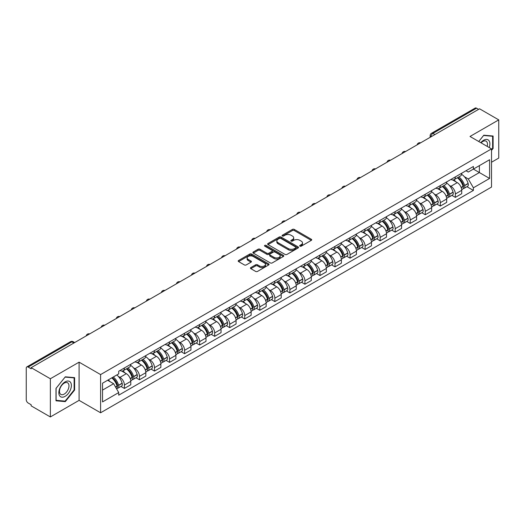 <?xml version="1.0" encoding="UTF-8"?>
<svg xmlns="http://www.w3.org/2000/svg" width="525" height="525" viewBox="0 0 525 525"><rect width="100%" height="100%" fill="white"/><g stroke="black" fill="none" stroke-linecap="round" stroke-linejoin="round"><path stroke-width="0.79" d="M299.939 246.159A0.938 0.538 0 0 0 301.265 246.159L311.325 240.352A1.339 0.774 0 0 0 311.712 239.807A1.339 0.774 0 0 0 311.325 239.262L294.289 229.425A1.339 0.774 0 0 0 292.392 229.425L282.338 235.233A0.938 0.538 0 0 0 282.063 235.613A0.938 0.538 0 0 0 282.338 235.994A0.938 0.538 0 0 0 283.664 235.994L284.963 235.246A4.285 2.474 0 0 1 291.021 235.246L292.438 236.066A4.285 2.474 0 0 1 293.698 237.812A4.285 2.474 0 0 1 292.438 239.564L291.139 240.312A0.938 0.538 0 0 0 290.863 240.693A0.938 0.538 0 0 0 291.139 241.08A0.938 0.538 0 0 0 292.464 241.08L293.764 240.325A4.285 2.474 0 0 1 299.821 240.325L301.245 241.146A4.285 2.474 0 0 1 302.498 242.898A4.285 2.474 0 0 1 301.245 244.643L299.939 245.398A0.938 0.538 0 0 0 299.67 245.779A0.938 0.538 0 0 0 299.939 246.159L299.939 245.398M250.838 267.566A1.339 0.774 0 0 0 250.451 268.111A1.339 0.774 0 0 0 250.838 268.662L255.623 271.418A1.339 0.774 0 0 0 257.512 271.418L268.682 264.974A1.339 0.774 0 0 0 269.076 264.423A1.339 0.774 0 0 0 268.682 263.878L251.646 254.041A1.339 0.774 0 0 0 249.756 254.041L238.586 260.492A1.339 0.774 0 0 0 238.192 261.037A1.339 0.774 0 0 0 238.586 261.581L244.355 264.915A1.339 0.774 0 0 0 246.251 264.915L251.029 262.159A1.339 0.774 0 0 0 251.423 261.614A1.339 0.774 0 0 0 251.029 261.063L248.168 259.409A3.583 2.067 0 0 1 247.118 257.952A3.583 2.067 0 0 1 249.329 256.043A3.583 2.067 0 0 1 253.234 256.489L264.449 262.966A3.583 2.067 0 0 1 265.499 264.423A3.583 2.067 0 0 1 263.287 266.332A3.583 2.067 0 0 1 259.383 265.886L257.512 264.81A1.339 0.774 0 0 0 255.623 264.81L250.838 267.566L250.838 268.662L255.623 265.919L255.623 264.81M100.597 374.581L79.091 362.165L50.354 378.755L31.165 367.677L479.561 108.8L498.75 119.877L470.013 136.467L491.518 148.883L100.597 374.581L100.597 412.775L491.518 187.077L491.518 148.883M285.055 254.428A1.339 0.774 0 0 0 286.952 254.428L298.121 247.977A1.339 0.774 0 0 0 298.508 247.433A1.339 0.774 0 0 0 298.121 246.881L281.085 237.051A1.339 0.774 0 0 0 279.188 237.051L268.019 243.495A1.339 0.774 0 0 0 267.625 244.04A1.339 0.774 0 0 0 268.019 244.591L285.055 254.428M265.132 246.363A0.938 0.538 0 0 1 266.083 246.494L266.083 245.378L283.402 255.38A1.339 0.774 0 0 1 283.795 255.931A1.339 0.774 0 0 1 283.402 256.476L272.232 262.92A1.339 0.774 0 0 1 270.342 262.92L253.299 253.089L258.083 250.346L258.083 249.231L253.299 251.993A1.339 0.774 0 0 0 252.912 252.538A1.339 0.774 0 0 0 253.299 253.089L253.299 251.993M258.083 250.346A1.339 0.774 0 0 1 259.973 250.346L259.973 249.231A1.339 0.774 0 0 0 258.083 249.231M259.973 249.231L266.884 253.221A1.339 0.774 0 0 0 268.78 253.221L271.95 251.39A1.339 0.774 0 0 0 272.337 250.845A1.339 0.774 0 0 0 271.95 250.3L264.757 246.146A0.938 0.538 0 0 1 264.482 245.766A0.938 0.538 0 0 1 265.059 245.267A0.938 0.538 0 0 1 266.083 245.378M50.354 378.755L50.354 416.948L31.165 405.871L31.165 404.755L28.179 403.029A2.73 1.575 -120 0 1 26.25 399.689L26.25 368.176A2.73 1.575 -120 0 1 26.814 366.929L70.494 341.709A2.73 1.575 60 0 1 71.859 341.847L28.179 367.067A2.73 1.575 -120 0 0 26.814 366.929M491.518 162.245L498.75 158.071L498.75 119.877M50.354 416.948L79.091 400.358L100.597 412.775M31.165 367.677L31.165 368.793L28.179 367.067M434.917 134.577L432.889 133.409A2.73 1.575 60 0 0 431.524 133.271L475.21 108.052A2.73 1.575 60 0 1 476.569 108.189L432.889 133.409A2.73 1.575 120 0 0 430.959 136.749L430.959 136.861M478.597 109.357L476.569 108.189M455.359 176.886A6.274 3.622 60 0 1 454.059 179.701L460.425 176.026A6.274 3.622 -120 0 0 461.724 173.211M449.315 185.371L450.923 186.296A6.274 3.622 60 0 1 455.359 193.981L461.724 190.306A6.274 3.622 -120 0 0 457.288 182.621L452.727 179.99M461.724 190.306L461.724 193.699L455.359 197.374L451.907 195.385M454.059 179.701A6.274 3.622 60 0 1 450.968 179.419M455.359 193.981L455.359 197.374M440.311 185.574A6.274 3.622 60 0 1 439.018 188.39L445.377 184.715A6.274 3.622 -120 0 0 446.677 181.899M436.866 204.067L440.317 206.062L446.677 202.387L446.677 198.988A6.274 3.622 -120 0 0 442.24 191.31L437.686 188.678M439.018 188.39A6.274 3.622 60 0 1 435.927 188.107M434.273 194.053L435.881 194.978A6.274 3.622 60 0 1 440.317 202.663L440.317 206.062M425.27 194.257A6.274 3.622 60 0 1 423.97 197.072L430.336 193.397A6.274 3.622 -120 0 0 431.635 190.582M421.818 212.75L425.27 214.745L431.635 211.07L431.635 207.677A6.274 3.622 -120 0 0 427.199 199.992L422.645 197.361M423.97 197.072A6.274 3.622 60 0 1 420.886 196.79M419.232 202.742L420.833 203.667A6.274 3.622 60 0 1 425.27 211.352L425.27 214.745M410.228 202.945A6.274 3.622 60 0 1 408.929 205.761L415.295 202.086A6.274 3.622 -120 0 0 416.594 199.27M406.777 221.438L410.228 223.427L416.594 219.758L416.594 216.359A6.274 3.622 -120 0 0 412.158 208.674L407.603 206.049M408.929 205.761A6.274 3.622 60 0 1 405.838 205.472M404.191 211.424L405.792 212.349A6.274 3.622 60 0 1 410.228 220.034L410.228 223.427M395.187 211.627A6.274 3.622 60 0 1 393.888 214.443L400.253 210.768A6.274 3.622 -120 0 0 401.553 207.952M391.735 230.121L395.187 232.116L401.553 228.441L401.553 225.041A6.274 3.622 -120 0 0 397.117 217.363L392.562 214.732M393.888 214.443A6.274 3.622 60 0 1 390.797 214.161M389.143 220.106L390.751 221.038A6.274 3.622 60 0 1 395.187 228.716L395.187 232.116M380.139 220.31A6.274 3.622 60 0 1 378.847 223.125L385.206 219.457A6.274 3.622 -120 0 0 386.505 216.635M376.694 238.809L380.146 240.798L386.505 237.123L386.505 233.73A6.274 3.622 -120 0 0 382.069 226.045L377.514 223.414M378.847 223.125A6.274 3.622 60 0 1 375.756 222.843M374.102 228.795L375.71 229.72A6.274 3.622 60 0 1 380.146 237.405L380.146 240.798M365.098 228.998A6.274 3.622 60 0 1 363.799 231.814L370.164 228.139A6.274 3.622 -120 0 0 371.464 225.323M361.646 247.492L365.098 249.487L371.464 245.812L371.464 242.412A6.274 3.622 -120 0 0 367.027 234.734L362.473 232.102M363.799 231.814A6.274 3.622 60 0 1 360.714 231.532M359.061 237.477L360.662 238.402A6.274 3.622 60 0 1 365.098 246.087L365.098 249.487M350.057 237.681A6.274 3.622 60 0 1 348.758 240.496L355.123 236.821A6.274 3.622 -120 0 0 356.423 234.006M346.605 256.174L350.057 258.169L356.423 254.494L356.423 251.101A6.274 3.622 -120 0 0 351.986 243.416L347.432 240.785M348.758 240.496A6.274 3.622 60 0 1 345.667 240.214M344.019 246.166L345.621 247.091A6.274 3.622 60 0 1 350.057 254.776L350.057 258.169M335.016 246.369A6.274 3.622 60 0 1 333.716 249.185L340.082 245.51A6.274 3.622 -120 0 0 341.381 242.694M331.564 264.863L335.016 266.858L341.381 263.183L341.381 259.783A6.274 3.622 -120 0 0 336.945 252.098L332.391 249.473M333.716 249.185A6.274 3.622 60 0 1 330.625 248.902M328.972 254.848L330.579 255.773A6.274 3.622 60 0 1 335.016 263.458L335.016 266.858M319.974 255.052A6.274 3.622 60 0 1 318.675 257.867L325.034 254.192A6.274 3.622 -120 0 0 326.333 251.377M316.522 273.545L319.974 275.54L326.333 271.865L326.333 268.472A6.274 3.622 -120 0 0 321.897 260.787L317.343 258.156M318.675 257.867A6.274 3.622 60 0 1 315.584 257.585M313.93 263.537L315.538 264.462A6.274 3.622 60 0 1 319.974 272.14L319.974 275.54M304.927 263.734A6.274 3.622 60 0 1 303.627 266.556L309.993 262.881A6.274 3.622 -120 0 0 311.292 260.065M301.475 282.233L304.927 284.222L311.292 280.547L311.292 277.154A6.274 3.622 -120 0 0 306.856 269.469L302.302 266.838M303.627 266.556A6.274 3.622 60 0 1 300.543 266.267M298.889 272.219L300.49 273.144A6.274 3.622 60 0 1 304.927 280.829L304.927 284.222M289.885 272.423A6.274 3.622 60 0 1 288.586 275.238L294.952 271.563A6.274 3.622 -120 0 0 296.251 268.748M286.433 290.916L289.885 292.911L296.251 289.236L296.251 285.836A6.274 3.622 -120 0 0 291.815 278.158L287.26 275.527M288.586 275.238A6.274 3.622 60 0 1 285.502 274.956M283.848 280.901L285.449 281.833A6.274 3.622 60 0 1 289.885 289.511L289.885 292.911M274.844 281.105A6.274 3.622 60 0 1 273.545 283.92L279.91 280.245A6.274 3.622 -120 0 0 281.21 277.43M271.392 299.604L274.844 301.593L281.21 297.918L281.21 294.525A6.274 3.622 -120 0 0 276.773 286.84L272.219 284.209M273.545 283.92A6.274 3.622 60 0 1 270.454 283.638M268.8 289.59L270.408 290.515A6.274 3.622 60 0 1 274.844 298.2L274.844 301.593M259.803 289.793A6.274 3.622 60 0 1 258.503 292.609L264.863 288.934A6.274 3.622 -120 0 0 266.162 286.118M256.351 308.287L259.803 310.282L266.162 306.607L266.162 303.207A6.274 3.622 -120 0 0 261.726 295.522L257.171 292.897M258.503 292.609A6.274 3.622 60 0 1 255.412 292.327M253.759 298.272L255.367 299.197A6.274 3.622 60 0 1 259.803 306.882L259.803 310.282M244.755 298.476A6.274 3.622 60 0 1 243.456 301.291L249.821 297.616A6.274 3.622 -120 0 0 251.121 294.801M241.303 316.969L244.755 318.964L251.121 315.289L251.121 311.896A6.274 3.622 -120 0 0 246.684 304.211L242.13 301.58M243.456 301.291A6.274 3.622 60 0 1 240.371 301.009M238.718 306.961L240.319 307.886A6.274 3.622 60 0 1 244.755 315.571L244.755 318.964M229.714 307.164A6.274 3.622 60 0 1 228.414 309.98L234.78 306.305A6.274 3.622 -120 0 0 236.079 303.489M226.262 325.658L229.714 327.646L236.079 323.978L236.079 320.578A6.274 3.622 -120 0 0 231.643 312.893L227.089 310.268M228.414 309.98A6.274 3.622 60 0 1 225.33 309.691M223.676 315.643L225.277 316.568A6.274 3.622 60 0 1 229.714 324.253L229.714 327.646M214.673 315.847A6.274 3.622 60 0 1 213.373 318.662L219.739 314.987A6.274 3.622 -120 0 0 221.038 312.172M211.221 334.34L214.673 336.335L221.038 332.66L221.038 329.26A6.274 3.622 -120 0 0 216.602 321.582L212.048 318.951M213.373 318.662A6.274 3.622 60 0 1 210.282 318.38M208.628 324.325L210.236 325.257A6.274 3.622 60 0 1 214.673 332.935L214.673 336.335M199.631 324.529A6.274 3.622 60 0 1 198.332 327.344L204.691 323.676A6.274 3.622 -120 0 0 205.99 320.854M196.179 343.028L199.631 345.017L205.99 341.342L205.99 337.949A6.274 3.622 -120 0 0 201.554 330.264L197 327.633M198.332 327.344A6.274 3.622 60 0 1 195.241 327.062M193.587 333.014L195.195 333.939A6.274 3.622 60 0 1 199.631 341.624L199.631 345.017M184.583 333.217A6.274 3.622 60 0 1 183.284 336.033L189.65 332.358A6.274 3.622 -120 0 0 190.949 329.543M181.132 351.711L184.583 353.706L190.949 350.031L190.949 346.631A6.274 3.622 -120 0 0 186.513 338.953L181.958 336.322M183.284 336.033A6.274 3.622 60 0 1 180.2 335.751M178.546 341.696L180.147 342.622A6.274 3.622 60 0 1 184.583 350.306L184.583 353.706M169.542 341.9A6.274 3.622 60 0 1 168.243 344.715L174.608 341.04A6.274 3.622 -120 0 0 175.908 338.225M166.09 360.393L169.542 362.388L175.908 358.713L175.908 355.32A6.274 3.622 -120 0 0 171.472 347.635L166.917 345.004M168.243 344.715A6.274 3.622 60 0 1 165.158 344.433M163.505 350.385L165.106 351.31A6.274 3.622 60 0 1 169.542 358.995L169.542 362.388M154.501 350.588A6.274 3.622 60 0 1 153.202 353.404L159.567 349.729A6.274 3.622 -120 0 0 160.867 346.913M151.049 369.082L154.501 371.077L160.867 367.402L160.867 364.002A6.274 3.622 -120 0 0 156.43 356.317L151.876 353.692M153.202 353.404A6.274 3.622 60 0 1 150.111 353.122M148.457 359.067L150.065 359.992A6.274 3.622 60 0 1 154.501 367.677L154.501 371.077M139.46 359.271A6.274 3.622 60 0 1 138.16 362.086L144.519 358.411A6.274 3.622 -120 0 0 145.819 355.596M136.008 377.764L139.46 379.759L145.819 376.084L145.819 372.691A6.274 3.622 -120 0 0 141.382 365.006L136.828 362.375M138.16 362.086A6.274 3.622 60 0 1 135.069 361.804M133.416 367.756L135.023 368.681A6.274 3.622 60 0 1 139.46 376.359L139.46 379.759M124.412 367.953A6.274 3.622 60 0 1 123.112 370.775L129.478 367.1A6.274 3.622 -120 0 0 130.778 364.284M120.96 386.452L124.412 388.441L130.778 384.766L130.778 381.373A6.274 3.622 -120 0 0 126.341 373.688L121.787 371.057M123.112 370.775A6.274 3.622 60 0 1 120.028 370.486M118.374 376.438L119.976 377.363A6.274 3.622 60 0 1 124.412 385.048L124.412 388.441M466.01 170.737L468.28 172.043L489.589 159.738L479.371 165.644L479.371 172.548L468.28 178.946L464.363 176.682M102.526 390.114L113.617 383.709L118.722 392.562L102.526 401.914L102.526 383.211L118.722 373.859L118.722 371.241L473.392 166.477L473.392 169.096L489.589 178.448L473.392 187.799L468.28 178.946M489.589 159.738L489.589 178.448M118.722 392.562L118.722 395.181L473.392 190.418L473.392 187.799M491.518 150.412L493.106 148.437L493.106 136.028L483.801 135.194L478.734 141.501M79.091 362.165L79.091 400.358M55.998 400.798L65.303 401.632L74.609 390.055L74.609 377.646L65.303 376.812L55.998 388.388L55.998 400.798M113.617 383.709L107.638 380.258M466.948 186.697L473.392 190.418M492.627 148.155L493.106 148.437M64.319 401.061L65.303 401.632M74.13 389.773L74.609 390.055M300.313 246.291L301.245 245.759A4.285 2.474 0 0 0 302.498 244.007L302.498 242.898M293.698 237.812L293.698 238.927A4.285 2.474 0 0 1 292.438 240.673L291.513 241.211M311.305 240.365L294.289 230.541A1.339 0.774 0 0 0 292.392 230.541L282.713 236.125M298.102 247.99L281.085 238.16A1.339 0.774 0 0 0 279.188 238.16L268.039 244.598M295.752 247.813A0.938 0.538 0 0 0 296.028 247.433A0.938 0.538 0 0 0 295.752 247.045L280.796 238.416A0.938 0.538 0 0 0 279.471 238.416L278.099 239.203A4.285 2.474 0 0 0 276.846 240.955A4.285 2.474 0 0 0 278.099 242.701L288.323 248.607A4.285 2.474 0 0 0 294.381 248.607L295.752 247.813L295.752 248.929A0.938 0.538 0 0 0 296.028 248.542L296.028 247.433M276.846 240.955L276.846 242.071A4.285 2.474 0 0 0 278.099 243.817L278.099 242.701M295.752 248.929L294.381 249.716A4.285 2.474 0 0 1 288.323 249.716L278.099 243.817M259.973 250.346L266.884 254.336A1.339 0.774 0 0 0 268.78 254.336L271.95 252.505A1.339 0.774 0 0 0 272.337 251.961L272.337 250.845M266.083 246.494L283.382 256.482M274.057 257.362A3.583 2.067 0 0 0 277.955 257.808A3.583 2.067 0 0 0 280.166 255.898A3.583 2.067 0 0 0 279.116 254.441L275.166 252.157A1.339 0.774 0 0 0 273.276 252.157L270.099 253.988A1.339 0.774 0 0 0 269.712 254.533A1.339 0.774 0 0 0 270.099 255.078L274.057 257.362L274.057 258.477A3.583 2.067 0 0 0 277.955 258.923A3.583 2.067 0 0 0 280.166 257.014L280.166 255.898M269.712 254.533L269.712 255.649A1.339 0.774 0 0 0 270.099 256.193L270.099 255.078M274.057 258.477L270.099 256.193M265.499 264.423L265.499 265.538A3.583 2.067 0 0 1 263.287 267.448A3.583 2.067 0 0 1 259.383 267.002L257.512 265.919A1.339 0.774 0 0 0 255.623 265.919M247.118 257.952L247.118 259.061A3.583 2.067 0 0 0 248.168 260.525L248.168 259.409M251.029 261.063L251.029 262.159L248.168 260.525M268.662 264.981L251.646 255.157A1.339 0.774 0 0 0 249.756 255.157L238.599 261.594M457.728 177.588A8.59 4.961 60 0 1 457.767 177.614A8.59 4.961 60 0 1 463.424 185.318L463.47 185.496A1.673 0.965 60 0 1 463.208 186.808A1.673 0.965 60 0 1 463.168 186.828M457.347 177.804A10.362 5.985 60 0 1 463.043 186.355L463.096 186.532A3.445 1.988 60 0 1 462.551 189.236L461.698 189.728M463.142 188.475A3.445 1.988 -120 0 0 464.093 188.344A3.445 1.988 -120 0 0 464.638 185.64L464.586 185.463A10.362 5.985 -120 0 0 458.889 176.912M461.593 174.313A10.362 5.985 60 0 1 468.11 183.435L468.156 183.612A3.445 1.988 60 0 1 467.611 186.316L464.093 188.344M453.817 179.826A10.362 5.985 60 0 1 455.976 181.867M461.016 181.88L462.341 182.648M489.202 147.545A8.866 5.119 120 0 0 489.038 140.739A8.866 5.119 120 0 0 480.769 142.682M487.167 146.37A6.713 3.872 120 0 0 486.839 141.875A6.713 3.872 120 0 0 486.084 141.173A6.713 3.872 120 0 0 481.044 142.839M478.754 141.514L483.61 135.47L492.627 136.277L492.627 148.299L491.518 149.678M492.03 135.929L492.627 136.277M70.54 382.358A8.866 5.119 120 0 0 61.976 384.654A8.866 5.119 120 0 0 59.679 395.863A8.866 5.119 120 0 0 68.243 393.573A8.866 5.119 120 0 0 70.54 382.358M68.342 383.493A6.713 3.872 120 0 0 67.587 382.791A6.713 3.872 120 0 0 61.34 385.928A6.713 3.872 120 0 0 60.119 393.717A6.713 3.872 120 0 0 60.874 394.413A6.713 3.872 120 0 0 67.121 391.283A6.713 3.872 120 0 0 68.342 383.493M65.113 401.133L56.096 400.326L56.096 388.303L65.113 377.088L74.13 377.895L74.13 389.917L65.113 401.133M73.526 377.547L74.13 377.895M442.68 186.27A8.59 4.961 60 0 1 442.726 186.296A8.59 4.961 60 0 1 448.376 194.007L448.429 194.184A1.673 0.965 60 0 1 448.166 195.497A1.673 0.965 60 0 1 448.127 195.517M442.306 186.487A10.362 5.985 60 0 1 448.002 195.037L448.055 195.215A3.445 1.988 60 0 1 447.51 197.918L446.65 198.417M448.094 197.157A3.445 1.988 -120 0 0 449.052 197.032A3.445 1.988 -120 0 0 449.597 194.329L449.544 194.152A10.362 5.985 -120 0 0 443.848 185.601M446.545 183.002A10.362 5.985 60 0 1 453.062 192.117L453.114 192.294A3.445 1.988 60 0 1 452.57 194.998L449.052 197.032M438.769 188.508A10.362 5.985 60 0 1 440.934 190.549M445.974 190.568L447.293 191.33M427.639 194.959A8.59 4.961 60 0 1 427.685 194.978A8.59 4.961 60 0 1 433.335 202.689L433.387 202.867A1.673 0.965 60 0 1 433.125 204.179A1.673 0.965 60 0 1 433.086 204.199M427.265 195.175A10.362 5.985 60 0 1 432.961 203.726L433.007 203.903A3.445 1.988 60 0 1 432.462 206.607L431.609 207.099M433.053 205.846A3.445 1.988 -120 0 0 434.011 205.715A3.445 1.988 -120 0 0 434.549 203.011L434.503 202.834A10.362 5.985 -120 0 0 428.807 194.283M431.504 191.684A10.362 5.985 60 0 1 438.021 200.799L438.073 200.983A3.445 1.988 60 0 1 437.528 203.687L434.011 205.715M423.727 197.197A10.362 5.985 60 0 1 425.893 199.238M430.933 199.251L432.252 200.012M412.598 203.641A8.59 4.961 60 0 1 412.637 203.667A8.59 4.961 60 0 1 418.294 211.378L418.34 211.555A1.673 0.965 60 0 1 418.077 212.868A1.673 0.965 60 0 1 418.044 212.887M412.223 203.857A10.362 5.985 60 0 1 417.913 212.408L417.966 212.586A3.445 1.988 60 0 1 417.421 215.289L416.568 215.788M418.012 214.528A3.445 1.988 -120 0 0 418.963 214.403A3.445 1.988 -120 0 0 419.508 211.7L419.462 211.516A10.362 5.985 -120 0 0 413.766 202.965M416.463 200.366A10.362 5.985 60 0 1 422.979 209.488L423.032 209.665A3.445 1.988 60 0 1 422.487 212.369L418.963 214.403M408.686 205.879A10.362 5.985 60 0 1 410.852 207.92M415.892 207.933L417.211 208.701M397.556 212.323A8.59 4.961 60 0 1 397.596 212.349A8.59 4.961 60 0 1 403.252 220.06L403.298 220.238A1.673 0.965 60 0 1 403.036 221.55A1.673 0.965 60 0 1 402.997 221.57M397.176 212.546A10.362 5.985 60 0 1 402.872 221.097L402.924 221.274A3.445 1.988 60 0 1 402.38 223.978L401.527 224.47M402.97 223.217A3.445 1.988 -120 0 0 403.922 223.086A3.445 1.988 -120 0 0 404.467 220.382L404.414 220.205A10.362 5.985 -120 0 0 398.718 211.654M401.422 209.055A10.362 5.985 60 0 1 407.938 218.17L407.984 218.348A3.445 1.988 60 0 1 407.439 221.051L403.922 223.086M393.645 214.561A10.362 5.985 60 0 1 395.804 216.608M400.844 216.622L402.17 217.383M382.508 221.012A8.59 4.961 60 0 1 382.554 221.038A8.59 4.961 60 0 1 388.205 228.743L388.257 228.926A1.673 0.965 60 0 1 387.995 230.232A1.673 0.965 60 0 1 387.955 230.252M382.134 221.228A10.362 5.985 60 0 1 387.831 229.779L387.883 229.957A3.445 1.988 60 0 1 387.338 232.66L386.479 233.152M387.923 231.899A3.445 1.988 -120 0 0 388.881 231.768A3.445 1.988 -120 0 0 389.425 229.064L389.373 228.887A10.362 5.985 -120 0 0 383.677 220.336M386.374 217.737A10.362 5.985 60 0 1 392.89 226.859L392.943 227.036A3.445 1.988 60 0 1 392.398 229.74L388.881 231.768M378.597 223.25A10.362 5.985 60 0 1 380.763 225.291M385.803 225.304L387.122 226.072M367.467 229.694A8.59 4.961 60 0 1 367.513 229.72A8.59 4.961 60 0 1 373.163 237.431L373.216 237.608A1.673 0.965 60 0 1 372.953 238.921A1.673 0.965 60 0 1 372.914 238.941M367.093 229.911A10.362 5.985 60 0 1 372.789 238.462L372.835 238.645A3.445 1.988 60 0 1 372.297 241.349L371.438 241.841M372.881 240.588A3.445 1.988 -120 0 0 373.839 240.457A3.445 1.988 -120 0 0 374.384 237.753L374.332 237.576A10.362 5.985 -120 0 0 368.635 229.025M371.333 226.426A10.362 5.985 60 0 1 377.849 235.541L377.902 235.718A3.445 1.988 60 0 1 377.357 238.422L373.839 240.457M363.556 231.932A10.362 5.985 60 0 1 365.722 233.979M370.762 233.993L372.081 234.754M352.426 238.383A8.59 4.961 60 0 1 352.465 238.402A8.59 4.961 60 0 1 358.122 246.113L358.175 246.291A1.673 0.965 60 0 1 357.906 247.603A1.673 0.965 60 0 1 357.873 247.623M352.052 238.599A10.362 5.985 60 0 1 357.742 247.15L357.794 247.327A3.445 1.988 60 0 1 357.249 250.031L356.396 250.523M357.84 249.27A3.445 1.988 -120 0 0 358.792 249.139A3.445 1.988 -120 0 0 359.336 246.435L359.29 246.258A10.362 5.985 -120 0 0 353.594 237.707M356.291 235.108A10.362 5.985 60 0 1 362.808 244.223L362.86 244.407A3.445 1.988 60 0 1 362.316 247.111L358.792 249.139M348.515 240.621A10.362 5.985 60 0 1 350.68 242.662M355.72 242.675L357.039 243.436M337.385 247.065A8.59 4.961 60 0 1 337.424 247.091A8.59 4.961 60 0 1 343.081 254.802L343.127 254.979A1.673 0.965 60 0 1 342.864 256.292A1.673 0.965 60 0 1 342.825 256.312M337.004 247.282A10.362 5.985 60 0 1 342.7 255.832L342.753 256.01A3.445 1.988 60 0 1 342.208 258.713L341.355 259.212M342.799 257.952A3.445 1.988 -120 0 0 343.75 257.827A3.445 1.988 -120 0 0 344.295 255.124L344.242 254.947A10.362 5.985 -120 0 0 338.546 246.389M341.25 243.797A10.362 5.985 60 0 1 347.767 252.912L347.812 253.089A3.445 1.988 60 0 1 347.268 255.793L343.75 257.827M333.473 249.303A10.362 5.985 60 0 1 335.632 251.344M340.673 251.363L341.998 252.125M322.337 255.754A8.59 4.961 60 0 1 322.383 255.773A8.59 4.961 60 0 1 328.033 263.484L328.086 263.662A1.673 0.965 60 0 1 327.823 264.974A1.673 0.965 60 0 1 327.784 264.994M321.963 255.97A10.362 5.985 60 0 1 327.659 264.521L327.712 264.698A3.445 1.988 60 0 1 327.167 267.402L326.307 267.894M327.757 266.641A3.445 1.988 -120 0 0 328.709 266.51A3.445 1.988 -120 0 0 329.254 263.806L329.201 263.629A10.362 5.985 -120 0 0 323.505 255.078M326.202 252.479A10.362 5.985 60 0 1 332.719 261.594L332.771 261.772A3.445 1.988 60 0 1 332.227 264.475L328.709 266.51M318.426 257.985A10.362 5.985 60 0 1 320.591 260.033M325.631 260.046L326.95 260.807M307.296 264.436A8.59 4.961 60 0 1 307.342 264.462A8.59 4.961 60 0 1 312.992 272.173L313.044 272.35A1.673 0.965 60 0 1 312.782 273.663A1.673 0.965 60 0 1 312.743 273.683M306.922 264.652A10.362 5.985 60 0 1 312.618 273.203L312.664 273.381A3.445 1.988 60 0 1 312.126 276.084L311.266 276.583M312.71 275.323A3.445 1.988 -120 0 0 313.668 275.192A3.445 1.988 -120 0 0 314.213 272.488L314.16 272.311A10.362 5.985 -120 0 0 308.464 263.76M311.161 261.161A10.362 5.985 60 0 1 317.678 270.283L317.73 270.46A3.445 1.988 60 0 1 317.185 273.164L313.668 275.192M303.384 266.674A10.362 5.985 60 0 1 305.55 268.715M310.59 268.728L311.909 269.496M292.254 273.118A8.59 4.961 60 0 1 292.294 273.144A8.59 4.961 60 0 1 297.951 280.855L298.003 281.033A1.673 0.965 60 0 1 297.734 282.345A1.673 0.965 60 0 1 297.701 282.365M291.88 273.335A10.362 5.985 60 0 1 297.57 281.892L297.623 282.069A3.445 1.988 60 0 1 297.078 284.773L296.225 285.265M297.668 284.012A3.445 1.988 -120 0 0 298.62 283.881A3.445 1.988 -120 0 0 299.165 281.177L299.119 281A10.362 5.985 -120 0 0 293.423 272.449M296.12 269.85A10.362 5.985 60 0 1 302.636 278.965L302.689 279.142A3.445 1.988 60 0 1 302.144 281.846L298.62 283.881M288.343 275.356A10.362 5.985 60 0 1 290.509 277.403M295.549 277.417L296.868 278.178M277.213 281.807A8.59 4.961 60 0 1 277.252 281.833A8.59 4.961 60 0 1 282.909 289.537L282.955 289.715A1.673 0.965 60 0 1 282.693 291.027A1.673 0.965 60 0 1 282.653 291.047M276.832 282.023A10.362 5.985 60 0 1 282.529 290.574L282.581 290.752A3.445 1.988 60 0 1 282.037 293.455L281.183 293.947M282.627 292.694A3.445 1.988 -120 0 0 283.579 292.563A3.445 1.988 -120 0 0 284.123 289.859L284.071 289.682A10.362 5.985 -120 0 0 278.375 281.131M281.078 278.532A10.362 5.985 60 0 1 287.595 287.654L287.641 287.831A3.445 1.988 60 0 1 287.096 290.535L283.579 292.563M273.302 284.045A10.362 5.985 60 0 1 275.461 286.086M280.501 286.099L281.827 286.86M262.165 290.489A8.59 4.961 60 0 1 262.211 290.515A8.59 4.961 60 0 1 267.862 298.226L267.914 298.403A1.673 0.965 60 0 1 267.652 299.716A1.673 0.965 60 0 1 267.612 299.736M261.791 290.706A10.362 5.985 60 0 1 267.488 299.257L267.54 299.434A3.445 1.988 60 0 1 266.995 302.137L266.136 302.636M267.586 301.376A3.445 1.988 -120 0 0 268.537 301.252A3.445 1.988 -120 0 0 269.082 298.548L269.03 298.371A10.362 5.985 -120 0 0 263.333 289.82M266.037 287.221A10.362 5.985 60 0 1 272.547 296.336L272.6 296.513A3.445 1.988 60 0 1 272.055 299.217L268.537 301.252M258.254 292.727A10.362 5.985 60 0 1 260.42 294.768M265.46 294.787L266.779 295.549M247.124 299.178A8.59 4.961 60 0 1 247.17 299.197A8.59 4.961 60 0 1 252.82 306.908L252.873 307.086A1.673 0.965 60 0 1 252.61 308.398A1.673 0.965 60 0 1 252.571 308.418M246.75 299.394A10.362 5.985 60 0 1 252.446 307.945L252.492 308.123A3.445 1.988 60 0 1 251.954 310.826L251.094 311.318M252.538 310.065A3.445 1.988 -120 0 0 253.496 309.934A3.445 1.988 -120 0 0 254.041 307.23L253.988 307.053A10.362 5.985 -120 0 0 248.292 298.502M250.989 295.903A10.362 5.985 60 0 1 257.506 305.018L257.558 305.202A3.445 1.988 60 0 1 257.014 307.899L253.496 309.934M243.213 301.416A10.362 5.985 60 0 1 245.378 303.457M250.418 303.47L251.738 304.231M232.083 307.86A8.59 4.961 60 0 1 232.122 307.886A8.59 4.961 60 0 1 237.779 315.597L237.832 315.774A1.673 0.965 60 0 1 237.562 317.087A1.673 0.965 60 0 1 237.53 317.107M231.709 308.077A10.362 5.985 60 0 1 237.398 316.627L237.451 316.805A3.445 1.988 60 0 1 236.906 319.508L236.053 320.007M237.497 318.747A3.445 1.988 -120 0 0 238.448 318.623A3.445 1.988 -120 0 0 238.993 315.919L238.947 315.735A10.362 5.985 -120 0 0 233.251 307.184M235.948 304.585A10.362 5.985 60 0 1 242.465 313.707L242.517 313.884A3.445 1.988 60 0 1 241.973 316.588L238.448 318.623M228.172 310.098A10.362 5.985 60 0 1 230.337 312.139M235.377 312.152L236.696 312.92M217.042 316.542A8.59 4.961 60 0 1 217.081 316.568A8.59 4.961 60 0 1 222.738 324.279L222.784 324.457A1.673 0.965 60 0 1 222.521 325.769A1.673 0.965 60 0 1 222.482 325.789M216.661 316.765A10.362 5.985 60 0 1 222.357 325.316L222.41 325.493A3.445 1.988 60 0 1 221.865 328.197L221.012 328.689M222.456 327.436A3.445 1.988 -120 0 0 223.407 327.305A3.445 1.988 -120 0 0 223.952 324.601L223.899 324.424A10.362 5.985 -120 0 0 218.203 315.873M220.907 313.274A10.362 5.985 60 0 1 227.423 322.389L227.469 322.567A3.445 1.988 60 0 1 226.925 325.27L223.407 327.305M213.13 318.78A10.362 5.985 60 0 1 215.289 320.827M220.329 320.841L221.655 321.602M201.994 325.231A8.59 4.961 60 0 1 202.04 325.257A8.59 4.961 60 0 1 207.69 332.962L207.743 333.145A1.673 0.965 60 0 1 207.48 334.451A1.673 0.965 60 0 1 207.441 334.471M201.62 325.447A10.362 5.985 60 0 1 207.316 333.998L207.368 334.176A3.445 1.988 60 0 1 206.824 336.879L205.964 337.372M207.414 336.118A3.445 1.988 -120 0 0 208.366 335.987A3.445 1.988 -120 0 0 208.911 333.283L208.858 333.106A10.362 5.985 -120 0 0 203.162 324.555M205.866 321.956A10.362 5.985 60 0 1 212.376 331.078L212.428 331.255A3.445 1.988 60 0 1 211.883 333.959L208.366 335.987M198.082 327.469A10.362 5.985 60 0 1 200.248 329.51M205.288 329.523L206.607 330.291M186.952 333.913A8.59 4.961 60 0 1 186.998 333.939A8.59 4.961 60 0 1 192.649 341.65L192.701 341.827A1.673 0.965 60 0 1 192.439 343.14A1.673 0.965 60 0 1 192.399 343.16M186.578 334.13A10.362 5.985 60 0 1 192.275 342.681L192.321 342.864A3.445 1.988 60 0 1 191.782 345.568L190.923 346.06M192.367 344.8A3.445 1.988 -120 0 0 193.325 344.676A3.445 1.988 -120 0 0 193.869 341.972L193.817 341.795A10.362 5.985 -120 0 0 188.121 333.244M190.818 330.645A10.362 5.985 60 0 1 197.334 339.76L197.387 339.938A3.445 1.988 60 0 1 196.842 342.641L193.325 344.676M183.041 336.151A10.362 5.985 60 0 1 185.207 338.198M190.247 338.212L191.566 338.973M171.911 342.602A8.59 4.961 60 0 1 171.951 342.622A8.59 4.961 60 0 1 177.607 350.333L177.66 350.51A1.673 0.965 60 0 1 177.391 351.822A1.673 0.965 60 0 1 177.358 351.842M171.537 342.818A10.362 5.985 60 0 1 177.227 351.369L177.279 351.547A3.445 1.988 60 0 1 176.735 354.25L175.882 354.742M177.325 353.489A3.445 1.988 -120 0 0 178.277 353.358A3.445 1.988 -120 0 0 178.822 350.654L178.776 350.477A10.362 5.985 -120 0 0 173.079 341.926M175.777 339.327A10.362 5.985 60 0 1 182.293 348.442L182.346 348.626A3.445 1.988 60 0 1 181.801 351.33L178.277 353.358M168 344.84A10.362 5.985 60 0 1 170.166 346.881M175.206 346.894L176.525 347.655M156.87 351.284A8.59 4.961 60 0 1 156.909 351.31A8.59 4.961 60 0 1 162.566 359.021L162.612 359.198A1.673 0.965 60 0 1 162.35 360.511A1.673 0.965 60 0 1 162.31 360.531M156.489 351.501A10.362 5.985 60 0 1 162.186 360.052L162.238 360.229A3.445 1.988 60 0 1 161.693 362.933L160.84 363.431M162.284 362.171A3.445 1.988 -120 0 0 163.236 362.047A3.445 1.988 -120 0 0 163.78 359.343L163.728 359.166A10.362 5.985 -120 0 0 158.032 350.608M160.735 348.009A10.362 5.985 60 0 1 167.252 357.131L167.298 357.308A3.445 1.988 60 0 1 166.76 360.012L163.236 362.047M152.959 353.522A10.362 5.985 60 0 1 155.124 355.563M160.158 355.583L161.483 356.344M141.822 359.973A8.59 4.961 60 0 1 141.868 359.992A8.59 4.961 60 0 1 147.518 367.703L147.571 367.881A1.673 0.965 60 0 1 147.308 369.193A1.673 0.965 60 0 1 147.269 369.213M141.448 360.189A10.362 5.985 60 0 1 147.144 368.74L147.197 368.917A3.445 1.988 60 0 1 146.652 371.621L145.792 372.113M147.243 370.86A3.445 1.988 -120 0 0 148.194 370.729A3.445 1.988 -120 0 0 148.739 368.025L148.687 367.848A10.362 5.985 -120 0 0 142.99 359.297M145.694 356.698A10.362 5.985 60 0 1 152.204 365.813L152.257 365.991A3.445 1.988 60 0 1 151.712 368.694L148.194 370.729M137.911 362.204A10.362 5.985 60 0 1 140.077 364.252M145.117 364.265L146.436 365.026M126.781 368.655A8.59 4.961 60 0 1 126.827 368.681A8.59 4.961 60 0 1 132.477 376.386L132.53 376.569A1.673 0.965 60 0 1 132.267 377.882A1.673 0.965 60 0 1 132.228 377.902M126.407 368.872A10.362 5.985 60 0 1 132.103 377.423L132.149 377.6A3.445 1.988 60 0 1 131.611 380.303L130.751 380.802M132.195 379.542A3.445 1.988 -120 0 0 133.153 379.411A3.445 1.988 -120 0 0 133.698 376.707L133.645 376.53A10.362 5.985 -120 0 0 127.949 367.979M130.646 365.38A10.362 5.985 60 0 1 137.163 374.502L137.215 374.679A3.445 1.988 60 0 1 136.671 377.383L133.153 379.411M122.87 370.893A10.362 5.985 60 0 1 125.035 372.934M130.075 372.947L131.394 373.715M112.199 377.626A8.59 4.961 60 0 1 117.436 385.074L117.488 385.252A1.673 0.965 60 0 1 117.219 386.564A1.673 0.965 60 0 1 117.187 386.584M111.766 377.875A10.362 5.985 60 0 1 117.062 386.105L117.108 386.288A3.445 1.988 60 0 1 116.635 388.946M117.154 388.231A3.445 1.988 -120 0 0 118.105 388.1A3.445 1.988 -120 0 0 118.65 385.396L118.604 385.219A10.362 5.985 -120 0 0 113.308 376.983M116.826 374.955A10.362 5.985 60 0 1 122.122 383.184L122.174 383.362A3.445 1.988 60 0 1 121.629 386.065L118.105 388.1M108.248 379.91A10.362 5.985 60 0 1 109.994 381.623M115.034 381.636L116.353 382.397M431.058 136.802L430.959 136.749A2.73 1.575 0 0 1 430.159 135.634L430.159 137.32M139.46 376.359L145.819 372.691M154.501 367.677L160.867 364.002M169.542 358.995L175.908 355.32M184.583 350.306L190.949 346.631M199.631 341.624L205.99 337.949M214.673 332.935L221.038 329.26M229.714 324.253L236.079 320.578M244.755 315.571L251.121 311.896M259.803 306.882L266.162 303.207M274.844 298.2L281.21 294.525M289.885 289.511L296.251 285.836M304.927 280.829L311.292 277.154M319.974 272.14L326.333 268.472M335.016 263.458L341.381 259.783M350.057 254.776L356.423 251.101M365.098 246.087L371.464 242.412M380.146 237.405L386.505 233.73M395.187 228.716L401.553 225.041M410.228 220.034L416.594 216.359M425.27 211.352L431.635 207.677M440.317 202.663L446.677 198.988M124.412 385.048L130.778 381.373M119.976 377.363L126.341 373.688M135.023 368.681L141.382 365.006M150.065 359.992L156.43 356.317M165.106 351.31L171.472 347.635M180.147 342.622L186.513 338.953M195.195 333.939L201.554 330.264M210.236 325.257L216.602 321.582M225.277 316.568L231.643 312.893M240.319 307.886L246.684 304.211M255.367 299.197L261.726 295.522M270.408 290.515L276.773 286.84M285.449 281.833L291.815 278.158M300.49 273.144L306.856 269.469M315.538 264.462L321.897 260.787M330.579 255.773L336.945 252.098M345.621 247.091L351.986 243.416M360.662 238.402L367.027 234.734M375.71 229.72L382.069 226.045M390.751 221.038L397.117 217.363M405.792 212.349L412.158 208.674M420.833 203.667L427.199 199.992M435.881 194.978L442.24 191.31M450.923 186.296L457.288 182.621M420.374 142.971A2.73 1.575 120 0 0 419.173 143.666M405.333 151.653A2.73 1.575 120 0 0 404.132 152.348M390.292 160.342A2.73 1.575 120 0 0 389.084 161.037M375.25 169.024A2.73 1.575 120 0 0 374.043 169.719M360.202 177.706A2.73 1.575 120 0 0 359.002 178.402M345.161 186.395A2.73 1.575 120 0 0 343.96 187.09M330.12 195.077A2.73 1.575 120 0 0 328.912 195.773M315.079 203.766A2.73 1.575 120 0 0 313.871 204.461M300.037 212.448A2.73 1.575 120 0 0 298.83 213.143M284.99 221.137A2.73 1.575 120 0 0 283.789 221.826M269.948 229.819A2.73 1.575 120 0 0 268.748 230.514M254.907 238.501A2.73 1.575 120 0 0 253.7 239.197M239.866 247.19A2.73 1.575 120 0 0 238.658 247.885M224.818 255.872A2.73 1.575 120 0 0 223.617 256.567M209.777 264.561A2.73 1.575 120 0 0 208.576 265.256M194.736 273.243A2.73 1.575 120 0 0 193.528 273.938M179.694 281.925A2.73 1.575 120 0 0 178.487 282.621M164.647 290.614A2.73 1.575 120 0 0 163.446 291.309M149.605 299.296A2.73 1.575 120 0 0 148.404 299.992M134.564 307.985A2.73 1.575 120 0 0 133.357 308.68M119.523 316.667A2.73 1.575 120 0 0 118.315 317.363M104.475 325.349A2.73 1.575 120 0 0 103.274 326.045M89.434 334.038A2.73 1.575 120 0 0 88.233 334.733M73.887 343.015L71.859 341.847A2.73 1.575 120 0 1 73.224 341.709A2.73 2.73 0 0 0 70.494 341.709M301.245 245.759L301.245 244.643M291.139 241.08L291.139 240.312M292.438 240.673L292.438 239.564M282.338 235.994L282.338 235.233M292.392 230.541L292.392 229.425M294.289 230.541L294.289 229.425M311.325 240.352L311.325 239.262M268.019 244.591L268.019 243.495M279.188 238.16L279.188 237.051M281.085 238.16L281.085 237.051M298.121 247.977L298.121 246.881M288.323 249.716L288.323 248.607M294.381 249.716L294.381 248.607M266.884 254.336L266.884 253.221M268.78 254.336L268.78 253.221M271.95 252.505L271.95 251.39M283.402 256.476L283.402 255.38M257.512 265.919L257.512 264.81M259.383 267.002L259.383 265.886M238.586 261.581L238.586 260.492M249.756 255.157L249.756 254.041M251.646 255.157L251.646 254.041M268.682 264.974L268.682 263.878M461.212 187.622L463.096 186.532M464.638 185.64L468.156 183.612M464.586 185.463L468.11 183.435M461.147 187.451L463.555 186.047M446.165 196.304L448.055 195.215M449.597 194.329L453.114 192.294M449.544 194.152L453.062 192.117M446.106 196.133L448.508 194.729M431.123 204.993L433.007 203.903M434.549 203.011L438.073 200.983M434.503 202.834L438.021 200.799M432.954 203.713L433.466 203.418M431.058 204.822L432.961 203.726M416.082 213.675L417.966 212.586M419.508 211.7L423.032 209.665M419.462 211.516L422.979 209.488M416.017 213.504L418.425 212.1M401.041 222.364L402.924 221.274M404.467 220.382L407.984 218.348M404.414 220.205L407.938 218.17M400.975 222.193L403.384 220.782M385.993 231.046L387.883 229.957M389.425 229.064L392.943 227.036M389.373 228.887L392.89 226.859M387.824 229.766L388.342 229.471M385.934 230.875L387.831 229.779M370.952 239.728L372.835 238.645M374.384 237.753L377.902 235.718M374.332 237.576L377.849 235.541M370.886 239.558L373.295 238.153M355.911 248.417L357.794 247.327M359.336 246.435L362.86 244.407M359.29 246.258L362.808 244.223M355.845 248.246L358.253 246.842M340.869 257.099L342.753 256.01M344.295 255.124L347.812 253.089M344.242 254.947L347.767 252.912M342.7 255.819L343.212 255.524M340.804 256.928L342.7 255.832M325.822 265.788L327.712 264.698M329.254 263.806L332.771 261.772M329.201 263.629L332.719 261.594M327.652 264.508L328.171 264.213M325.762 265.617L327.659 264.521M310.78 274.47L312.664 273.381M314.213 272.488L317.73 270.46M314.16 272.311L317.678 270.283M310.715 274.299L313.123 272.895M295.739 283.152L297.623 282.069M299.165 281.177L302.689 279.142M299.119 281L302.636 278.965M295.673 282.982L298.082 281.577M280.698 291.841L282.581 290.752M284.123 289.859L287.641 287.831M284.071 289.682L287.595 287.654M282.529 290.561L283.041 290.266M280.632 291.67L282.529 290.574M265.65 300.523L267.54 299.434M269.082 298.548L272.6 296.513M269.03 298.371L272.547 296.336M265.591 300.353L267.999 298.948M250.609 309.212L252.492 308.123M254.041 307.23L257.558 305.202M253.988 307.053L257.506 305.018M252.44 307.932L252.952 307.637M250.55 309.041L252.446 307.945M235.567 317.894L237.451 316.805M238.993 315.919L242.517 313.884M238.947 315.735L242.465 313.707M237.398 316.614L237.91 316.319M235.502 317.723L237.398 316.627M220.526 326.583L222.41 325.493M223.952 324.601L227.469 322.567M223.899 324.424L227.423 322.389M220.461 326.412L222.869 325.001M205.478 335.265L207.368 334.176M208.911 333.283L212.428 331.255M208.858 333.106L212.376 331.078M205.419 335.094L207.828 333.69M190.437 343.947L192.321 342.864M193.869 341.972L197.387 339.938M193.817 341.795L197.334 339.76M192.268 342.667L192.78 342.372M190.378 343.777L192.275 342.681M175.396 352.636L177.279 351.547M178.822 350.654L182.346 348.626M178.776 350.477L182.293 348.442M175.33 352.465L177.739 351.061M160.355 361.318L162.238 360.229M163.78 359.343L167.298 357.308M163.728 359.166L167.252 357.131M160.289 361.148L162.697 359.743M145.307 370.007L147.197 368.917M148.739 368.025L152.257 365.991M148.687 367.848L152.204 365.813M147.138 368.727L147.656 368.432M145.248 369.836L147.144 368.74M130.266 378.689L132.149 377.6M133.698 376.707L137.215 374.679M133.645 376.53L137.163 374.502M130.207 378.518L132.608 377.114M115.605 387.155L117.108 386.288M118.65 385.396L122.174 383.362M118.604 385.219L122.122 383.184M117.055 386.098L117.567 385.796M115.513 386.997L117.062 386.105M420.61 142.833A2.73 2.73 0 0 0 417.113 144.854M405.562 151.522A2.73 2.73 0 0 0 402.065 153.543M390.521 160.204A2.73 2.73 0 0 0 387.023 162.225M375.48 168.893A2.73 2.73 0 0 0 371.982 170.914M360.439 177.575A2.73 2.73 0 0 0 356.941 179.596M345.398 186.257A2.73 2.73 0 0 0 341.893 188.278M330.35 194.946A2.73 2.73 0 0 0 326.852 196.967M315.308 203.628A2.73 2.73 0 0 0 311.811 205.649M300.267 212.317A2.73 2.73 0 0 0 296.769 214.338M285.226 220.999A2.73 2.73 0 0 0 281.722 223.02M270.178 229.688A2.73 2.73 0 0 0 266.68 231.702M255.137 238.37A2.73 2.73 0 0 0 251.639 240.391M240.096 247.052A2.73 2.73 0 0 0 236.598 249.073M225.054 255.741A2.73 2.73 0 0 0 221.55 257.762M210.007 264.423A2.73 2.73 0 0 0 206.509 266.444M194.965 273.112A2.73 2.73 0 0 0 191.468 275.126M179.924 281.794A2.73 2.73 0 0 0 176.426 283.815M164.883 290.476A2.73 2.73 0 0 0 161.378 292.497M149.835 299.165A2.73 2.73 0 0 0 146.337 301.186M134.794 307.847A2.73 2.73 0 0 0 131.296 309.868M119.752 316.536A2.73 2.73 0 0 0 116.255 318.557M104.711 325.218A2.73 2.73 0 0 0 101.207 327.239M89.663 333.907A2.73 2.73 0 0 0 86.166 335.921M74.688 342.556L73.224 341.709M431.524 133.271A2.73 2.73 0 0 0 430.159 135.634"/></g></svg>
